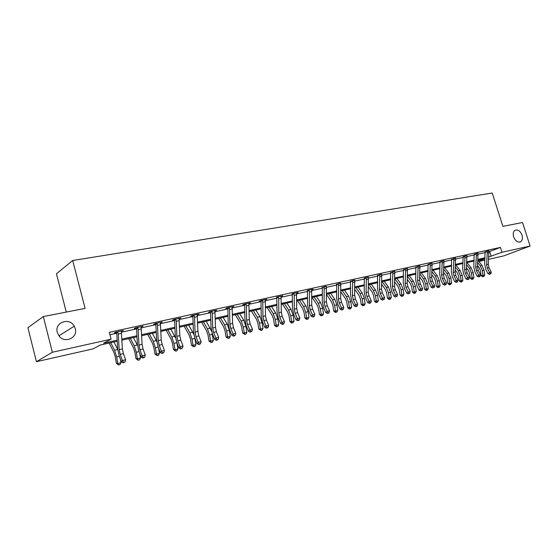<?xml version="1.0" encoding="UTF-8"?>
<svg xmlns="http://www.w3.org/2000/svg" width="558" height="558" viewBox="0 0 558 558"><rect width="100%" height="100%" fill="white"/><g stroke="black" fill="none" stroke-linecap="round" stroke-linejoin="round"><path stroke-width="0.84" d="M75.281 328.627C78.169 337.841 64.623 343.993 58.953 335.846L57.286 332.394C54.286 322.385 69.478 316.986 74.263 326.165L75.281 328.627M522.037 235.141C522.881 238.259 522.414 240.47 520.628 241.774C517.754 242.737 515.425 241.112 513.639 236.899C512.802 233.823 513.248 231.633 514.971 230.314C517.866 229.275 520.223 230.886 522.037 235.141M66.263 312.082L56.442 273.79L72.693 260.502L492.24 193.019L502.884 226.367L522.525 222.509L530.1 246.022L503.881 255.864L488.599 259.324M484.888 260.161L478.869 261.521M117.222 341.217L100.217 345.039L93.13 348.855L36.43 361.696L52.347 352.244L111.112 339.18L103.621 343.212L117.159 340.178M52.347 352.244L43.322 316.581L27.9 327.679L36.43 361.696M488.982 251.735L500.421 247.417L109.319 332.324L111.112 339.18M109.947 334.716L116.748 333.224M121.379 332.212L136.605 328.878M141.188 327.874L155.898 324.658M160.432 323.661L174.647 320.55M179.132 319.567L192.88 316.56M197.316 315.584L210.61 312.675M215.004 311.713L227.859 308.902M232.219 307.946L244.655 305.226M248.966 304.277L261.011 301.641M265.28 300.706L276.942 298.153M281.169 297.233L292.469 294.757M296.647 293.843L307.598 291.443M311.741 290.537L322.35 288.214M326.451 287.314L336.739 285.061M340.805 284.175L350.78 281.992M354.804 281.106L364.486 278.993M368.475 278.121L377.864 276.064M381.811 275.199L390.928 273.204M394.841 272.346L403.685 270.407M407.563 269.563L416.156 267.68M420 266.836L428.342 265.015M432.15 264.178L440.248 262.406M444.029 261.576L451.896 259.854M455.642 259.038L463.293 257.364M466.997 256.547L474.44 254.922M478.108 254.113L485.341 252.53M488.878 251.016L485.195 251.93M478.004 253.388L474.286 254.315M466.893 255.822L463.028 256.582M455.53 258.305L451.743 259.233M443.917 260.844L440.088 261.779M432.038 263.446L428.174 264.38M419.888 266.103L415.982 267.038M407.452 268.823L403.511 269.765M394.729 271.606L390.746 272.548M381.7 274.459L377.675 275.401M368.357 277.382L364.144 278.1M354.686 280.374L350.591 281.316M340.687 283.443L336.544 284.378M326.332 286.589L322.147 287.523M311.615 289.811L313.184 289.121L307.207 290.474M296.521 293.117L298.132 292.399L292.057 293.766M281.037 296.5L282.697 295.768L276.524 297.142M265.148 299.967L266.85 299.221L260.642 300.574L259.1 301.285L260.788 300.915M248.833 303.524L250.584 302.771L244.209 304.159L242.695 304.863L244.425 304.487M232.079 307.186L233.879 306.412L227.336 307.835L225.851 308.546L227.622 308.156M214.865 310.939L216.72 310.15L209.989 311.615L208.539 312.32L210.359 311.922M194.044 315.089L194.533 317.258L195.035 332.115L195.963 336.565L198.236 342.326L201.096 341.642L198.822 335.895L197.895 331.452L197.176 314.831L199.08 313.994L192.168 315.5L190.745 316.205L192.622 315.8M178.992 318.771L180.952 317.948L173.845 319.497L172.457 320.201L174.382 319.776M160.286 322.852L162.308 322.008L154.991 323.605L153.645 324.303L155.626 323.87M141.041 327.058L143.12 326.193L135.594 327.832L134.29 328.529L136.326 328.083M121.232 331.382L123.374 330.496L115.625 332.184L114.362 332.882L116.462 332.422M43.322 316.581L85.102 308.386L72.693 260.502M500.421 247.417L501.97 252.279L530.1 246.022M488.745 256.924L501.97 252.279M121.832 339.131L136.968 335.742M141.593 334.702L156.212 331.431M160.795 330.406L174.912 327.239M179.453 326.221L193.103 323.166M197.595 322.154L210.791 319.197M215.242 318.2L228.006 315.34M232.414 314.356L244.767 311.587M249.133 310.611L261.088 307.932M265.413 306.963L276.984 304.368M281.267 303.413L292.476 300.901M296.716 299.946L307.577 297.519M311.783 296.577L322.301 294.219M326.472 293.285L336.669 290.997M340.792 290.076L350.682 287.858M354.769 286.945L364.36 284.796M368.413 283.882L377.717 281.804M381.735 280.904L390.76 278.881M394.736 277.989L403.497 276.029M407.445 275.143L415.947 273.239M419.853 272.36L428.112 270.511M431.99 269.64L440.004 267.847M443.847 266.982L451.638 265.238M455.447 264.387L463.014 262.692M466.788 261.848L474.14 260.195M477.885 259.358L485.035 257.754M484.986 258.542L477.843 260.147M474.098 260.991L466.746 262.644M462.973 263.488L455.405 265.19M451.596 266.047L443.812 267.798M439.969 268.663L431.955 270.463M428.077 271.334L419.825 273.19M415.912 274.069L407.41 275.98M403.469 276.866L394.708 278.833M390.733 279.732L381.707 281.762M377.696 282.662L368.392 284.754M364.346 285.661L354.755 287.816M350.668 288.737L340.785 290.962M336.655 291.89L326.458 294.178M322.294 295.112L311.776 297.477M307.577 298.425L296.716 300.867M292.476 301.822L281.274 304.34M276.991 305.303L265.42 307.904M261.095 308.874L249.147 311.559M244.781 312.543L232.435 315.319M228.027 316.309L215.269 319.176M210.819 320.173L197.623 323.145M193.131 324.156L179.488 327.218M174.954 328.244L160.837 331.417M156.254 332.442L141.648 335.728M137.017 336.767L121.895 340.171M478.59 261.179L484.972 258.745M489.687 251.581L491.207 256.373M262.33 300.204L262.769 302.262L262.93 316.407L263.815 320.627L266.103 326.053L268.677 325.44L266.389 320.027L265.503 315.814L265.301 299.932M248.959 303.12L249.056 303.475M232.281 306.761L232.379 307.116M215.151 310.492L215.249 310.855M197.546 314.328L197.651 314.698M179.453 318.276L179.55 318.653M160.844 322.329L160.941 322.712M141.697 326.507L141.802 326.89M121.993 330.796L122.097 331.194M486.974 251.239L487.28 252.927L486.583 264.68L487.315 268.133L489.547 272.485L491.27 272.074L489.031 267.728L487.315 268.133M489.031 267.728L488.299 264.283L488.878 250.821M490.189 273.866L489.561 274.334L490.88 273.699L490.189 273.866L489.547 272.485L487.978 273.65L485.753 269.305L484.651 264.143L485.097 251.777M487.155 251.525L485.348 252.23M487.978 273.65L489.561 274.334M490.88 273.699L491.27 272.074M477.536 265.552L479.085 267.47L480.438 270.658L481.115 275.526L482.998 275.443L482.314 270.567L480.285 265.775L477.704 262.595M483.13 276.642L482.998 275.443L484.714 275.031L483.814 276.475L483.13 276.642L482.377 276.67L481.115 275.526M484.714 275.031L484.03 270.163L482 265.385L477.836 260.251M476.058 253.618L476.372 255.327L475.702 267.198L476.441 270.686L478.687 275.087L480.445 274.669L478.199 270.274L476.441 270.686M478.199 270.274L477.46 266.794L478.004 253.192M479.343 276.482L478.715 276.956L480.047 276.315L479.343 276.482L478.687 275.087L477.125 276.259L474.893 271.865L473.784 266.647L474.181 254.155M476.239 253.911L474.44 254.615M477.125 276.259L478.715 276.956M480.047 276.315L480.445 274.669M467.137 272.869L466.383 269.354L466.893 255.634L464.919 256.066L464.591 269.765L465.337 273.294L467.583 277.751L469.383 277.319L467.137 272.869L465.337 273.294M468.35 279.46L468.978 278.986L468.35 279.46M468.26 279.16L467.583 277.751L466.035 278.93L463.789 274.48L462.673 269.207L463.147 256.764M465.086 256.345L463.293 257.05M466.035 278.93L467.632 279.635M468.978 278.986L469.383 277.319M466.474 267.784L468.239 269.995L469.592 273.218L470.282 278.135L472.159 278.058L471.461 273.127L469.424 268.286L466.627 264.799M472.305 279.265L472.159 278.058L473.909 277.633L473.003 279.091L472.305 279.265L471.559 279.293L470.282 278.135M473.909 277.633L473.219 272.716L471.182 267.882L466.941 262.595M455.161 270.051L457.148 272.569L458.509 275.826L459.213 280.8L461.082 280.73L460.378 275.75L458.334 270.846L455.314 267.031M461.25 281.943L461.082 280.73L462.875 280.297L461.961 281.769L461.25 281.943L460.503 281.971L459.213 280.8M462.875 280.297L462.17 275.324L460.127 270.435L455.886 265.085M453.501 258.535L453.828 260.279L453.229 272.395L453.982 275.959L456.242 280.472L458.076 280.032L455.823 275.526L453.982 275.959M455.823 275.526L455.063 271.969L455.53 258.089M456.925 281.895L456.305 282.369L457.658 281.72L456.925 281.895L456.242 280.472L454.693 281.657L452.447 277.159L451.317 271.823L451.631 259.065M453.682 258.835L451.903 259.54M454.693 281.657L456.305 282.369M457.658 281.72L458.076 280.032M441.838 261.074L442.173 262.839L441.615 275.08L442.375 278.686L444.635 283.248L446.512 282.801L444.259 278.247L442.375 278.686M444.259 278.247L443.491 274.648L443.917 260.621M445.34 284.692L444.726 285.166L446.093 284.51L445.34 284.692L444.635 283.248L443.101 284.447L440.848 279.886L439.704 274.494L439.976 261.597M442.027 261.381L440.255 262.086M443.101 284.447L444.726 285.166M446.093 284.51L446.512 282.801M429.918 263.676L430.253 265.462L429.737 277.828L430.511 281.476L432.771 286.094L434.696 285.633L432.429 281.023L430.511 281.476M432.429 281.023L431.655 277.382L432.038 263.216M433.496 287.551L434.264 287.363L433.496 287.551L432.771 286.094L431.243 287.3L428.99 282.683L427.833 277.228L428.049 264.192M430.106 263.983L428.342 264.694M431.243 287.3L432.882 288.026M434.264 287.363L434.696 285.633M443.596 272.346L445.821 275.199L447.188 278.498L447.907 283.52L449.769 283.457L449.044 278.421L446.993 273.469L443.743 269.298M449.95 284.678L449.769 283.457L451.596 283.018L450.676 284.503L449.95 284.678L449.204 284.706L447.907 283.52M451.596 283.018L450.878 277.989L448.827 273.043L444.587 267.624M431.773 274.675L434.243 277.891L435.617 281.225L436.342 286.303L438.197 286.247L437.465 281.155L435.407 276.14L431.906 271.6M438.393 287.482L438.197 286.247L440.067 285.794L439.146 287.3L438.393 287.482L437.653 287.503L436.342 286.303M440.067 285.794L439.341 280.716L437.284 275.708L433.036 270.218M419.672 277.04L422.406 280.639L423.78 284.015L424.526 289.149L426.368 289.1L425.621 283.952L423.557 278.874L419.797 273.929M426.584 290.341L426.368 289.1L428.279 288.639L427.351 290.16L426.584 290.341L425.845 290.362L424.526 289.149M428.279 288.639L427.54 283.499L425.475 278.435L421.234 272.876M420.334 283.862L419.553 280.186L419.888 265.88L417.726 266.354L418.061 268.14L417.586 280.639L418.367 284.329L420.634 289.002L422.601 288.535L420.334 283.862L418.367 284.329M421.374 290.474L422.162 290.286L421.374 290.474L420.634 289.002L419.121 290.216L416.861 285.543L415.689 280.025L415.856 266.85M417.907 266.64L416.149 267.359M419.121 290.216L420.767 290.955M422.162 290.286L422.601 288.535M407.291 279.432L410.297 283.45L411.678 286.868L412.432 292.064L414.273 292.015L413.513 286.812L411.441 281.678L407.403 276.294M414.51 293.271L414.273 292.015L416.226 291.541L415.291 293.083L414.51 293.271L413.771 293.285L412.432 292.064M416.226 291.541L415.473 286.352L413.401 281.225L409.16 275.589M407.954 286.77L407.166 283.052L407.459 268.593L405.248 269.075L405.589 270.881L405.157 283.513L405.945 287.244L408.219 291.98L410.228 291.499L407.954 286.77L405.945 287.244M408.972 293.466L409.781 293.271L408.972 293.466L408.219 291.98L406.712 293.201L404.445 288.465L403.267 282.885L403.378 269.563M405.429 269.368L403.685 270.079M406.712 293.201L408.372 293.947M409.781 293.271L410.228 291.499M394.618 281.86L397.917 286.331L399.298 289.79L400.065 295.036L401.893 295.001L401.125 289.741L399.047 284.538L394.806 278.812M402.151 296.263L401.893 295.001L403.894 294.519L402.953 296.068L402.151 296.263L401.418 296.277L400.065 295.036M403.894 294.519L403.127 289.267L401.049 284.078L396.815 278.365M392.455 271.844L392.818 273.685L392.434 286.456L393.23 290.23L395.51 295.029L397.568 294.54L395.287 289.748L393.23 290.23M395.287 289.748L394.492 285.982L394.736 271.348L392.469 271.865M396.285 296.528L397.108 296.326L396.285 296.528L395.51 295.029L394.018 296.249L391.744 291.464L390.551 285.815L390.607 272.339M392.658 272.158L390.921 272.869M394.018 296.249L395.685 297.016M397.108 296.326L397.568 294.54M381.644 284.315L385.243 289.274L386.631 292.776L387.412 298.084L389.233 298.056L388.445 292.734L386.359 287.468L382.132 281.664M389.512 299.325L389.233 298.056L391.284 297.56L390.328 299.13L389.512 299.325L388.78 299.339L387.412 298.084M391.284 297.56L390.495 292.246L388.41 286.993L384.183 281.204M379.377 274.696L379.747 276.559L379.405 289.469L380.214 293.285L382.495 298.153L384.601 297.644L382.321 292.79L380.214 293.285M382.321 292.79L381.519 288.981L381.707 274.187M383.29 299.66L384.134 299.458L383.29 299.66L382.495 298.153L381.016 299.381L378.743 294.526L377.536 288.814L377.536 275.185M379.58 275.01L377.857 275.729M381.016 299.381L382.697 300.155M384.134 299.458L384.601 297.644M368.35 286.798L372.277 292.287L373.665 295.831L374.467 301.201L376.266 301.18L375.471 295.796L373.379 290.467L369.152 284.58M376.566 302.464L376.266 301.18L378.366 300.671L377.41 302.262L376.566 302.464L375.848 302.471L374.467 301.201M378.366 300.671L377.571 295.301L375.478 289.979L371.251 284.113M365.978 277.612L366.355 279.502L366.069 292.552L366.885 296.417L369.173 301.348L371.328 300.825L369.047 295.914L366.885 296.417M369.047 295.914L368.231 292.057L368.364 277.096M370.261 303.154L369.403 303.364L370.261 303.154M369.989 302.875L369.173 301.348L367.708 302.582L365.434 297.665L364.214 291.883L364.311 278.344M366.181 277.933L364.479 278.651M367.708 302.582L369.403 303.364M370.847 302.666L371.328 300.825M354.728 289.309L359.003 295.37L360.398 298.962L361.207 304.396L363 304.382L362.184 298.935L360.084 293.536L355.871 287.565M363.321 305.672L363 304.382L365.148 303.859L364.179 305.463L363.321 305.672L362.602 305.679L361.207 304.396M365.148 303.859L364.332 298.425L362.24 293.041L358.02 287.084M352.258 280.604L352.642 282.515L352.412 295.712L353.235 299.625L355.523 304.619L357.734 304.089L355.446 299.109L353.235 299.625M355.446 299.109L354.623 295.203L354.7 280.074L352.272 280.625M356.36 306.161L355.781 306.656L356.66 306.447L357.246 305.944L356.36 306.161L355.523 304.619L354.072 305.861L351.798 300.881L350.564 295.029L350.431 281.079M352.461 280.932L350.773 281.651M354.072 305.861L355.781 306.656M357.246 305.944L357.734 304.089M340.771 291.848L345.409 298.53L346.804 302.171L347.634 307.66L349.413 307.66L348.583 302.143L346.476 296.675L342.27 290.627M349.754 308.965L349.413 307.66L351.61 307.123L350.633 308.748L349.754 308.965L349.043 308.965L347.634 307.66M351.61 307.123L350.78 301.627L348.68 296.172L344.467 290.132M338.19 283.673L338.587 285.605L338.413 298.949L339.25 302.91L341.538 307.967L343.805 307.43L341.51 302.38L339.25 302.91M341.51 302.38L340.68 298.425L340.701 283.122M342.396 309.53L341.824 310.032L343.303 309.313L342.396 309.53L341.538 307.967L340.108 309.223L337.827 304.173L336.579 298.244L336.746 284.929L336.376 284.134M338.406 284.001L336.732 284.719M340.108 309.223L341.824 310.032M343.303 309.313L343.805 307.43M326.458 294.401L331.48 301.766L332.882 305.449L333.726 311.015L335.491 311.015L334.64 305.435L332.533 299.897L328.334 293.759M335.86 312.334L335.491 311.015L337.743 310.471L336.76 312.11L335.86 312.334L335.156 312.327L333.726 311.015M337.743 310.471L336.899 304.905L334.793 299.374L330.594 293.25M323.779 286.812L324.184 288.765L324.065 302.269L324.916 306.279L327.204 311.406L329.527 310.848L327.232 305.735L324.916 306.279M327.232 305.735L326.395 301.732L326.346 286.254M328.083 312.982L327.518 313.484L328.446 313.261L329.011 312.759L328.083 312.982L327.204 311.406L325.788 312.661L323.507 307.542L322.245 301.55L322.35 288.081L321.973 287.265M323.996 287.147L322.343 287.865M325.788 312.661L327.518 313.484M329.011 312.759L329.527 310.848M312.075 297.414L317.216 305.08L318.618 308.811L319.476 314.44L321.227 314.454L320.362 308.811L318.248 303.196L314.063 296.968M321.624 315.779L321.227 314.454L323.535 313.896L322.545 315.556L321.624 315.779L320.92 315.772L319.476 314.44M323.535 313.896L322.67 308.267L320.564 302.666L316.372 296.444M308.999 290.034L309.411 292.015L309.362 305.672L310.213 309.732L312.508 314.928L314.886 314.363L312.599 309.167L310.213 309.732M312.599 309.167L311.741 305.121L311.636 289.462M313.805 316.798L314.363 316.295L313.415 316.526L312.857 317.028L313.805 316.798M313.415 316.526L312.508 314.928L311.113 316.198L308.832 311.001L307.556 304.933L307.402 290.767M309.216 290.369L307.584 291.088M311.113 316.198L312.857 317.028M314.363 316.295L314.886 314.363M297.47 300.699L302.589 308.476L303.998 312.264L304.877 317.955L306.6 317.976L305.721 312.264L303.608 306.579L299.437 300.253M307.026 319.315L306.6 317.976L308.972 317.411L307.974 319.092L307.026 319.315L306.335 319.309L304.877 317.955M308.972 317.411L308.093 311.706L305.972 306.028L301.801 299.723M293.843 293.341L294.261 295.342L294.282 309.16L295.147 313.268L297.435 318.541L299.876 317.962L297.588 312.696L295.147 313.268M297.588 312.696L296.723 308.595L296.542 292.748M298.795 320.425L299.339 319.922L298.363 320.153L297.819 320.662L298.795 320.425M298.363 320.153L297.435 318.541L296.061 319.818L293.78 314.552L292.49 308.4L292.266 294.073M294.066 293.682L292.455 294.401M296.061 319.818L297.819 320.662M299.339 319.922L299.876 317.962M282.494 304.061L287.593 311.964L289.002 315.793L289.902 321.561L291.611 321.596L290.711 315.814L288.591 310.046L284.434 303.629M292.064 322.942L291.611 321.596L294.038 321.01L293.034 322.712L292.064 322.942L291.381 322.929L289.902 321.561M294.038 321.01L293.145 315.235L291.025 309.481L286.868 303.078M278.289 296.73L278.721 298.76L278.805 312.738L279.684 316.902L281.971 322.252L284.475 321.652L282.188 316.316L279.684 316.902M282.188 316.316L281.316 312.159L281.065 296.124M283.387 324.149L283.931 323.64L282.927 323.877L282.39 324.386L283.387 324.149M282.927 323.877L281.971 322.252L280.625 323.528L278.344 318.193L277.033 311.957L276.74 297.463M278.519 297.072L276.928 297.791M280.625 323.528L282.39 324.386M283.931 323.64L284.475 321.652M267.142 307.514L272.22 315.535L273.629 319.42L274.543 325.258L276.231 325.3L275.317 319.448L273.19 313.603L269.061 307.081M276.719 326.667L276.231 325.3L278.721 324.7L277.71 326.423L276.719 326.667L276.043 326.646L274.543 325.258M278.721 324.7L277.807 318.855L275.687 313.024L271.551 306.523M267.087 327.699L266.557 328.216L268.112 327.455L267.087 327.699L266.103 326.053L264.778 327.337L262.504 321.924L261.179 315.612L261.011 301.501L260.572 300.609M262.56 300.56L260.998 301.278M264.778 327.337L266.557 328.216M268.112 327.455L268.677 325.44M251.4 311.057L256.45 319.197L257.859 323.138L258.793 329.053L260.46 329.108L259.519 323.18L257.398 317.251L253.283 310.632M260.97 330.482L260.46 329.108L263.013 328.488L261.995 330.231L260.97 330.482L258.793 329.053M263.013 328.488L262.079 322.573L259.958 316.658L255.836 310.06M245.939 303.782L246.392 305.861L246.629 320.18L247.529 324.456L249.81 329.959L252.453 329.332L250.165 323.835L247.529 324.456M250.165 323.835L249.273 319.567L248.868 303.14M250.828 331.626L250.305 332.143L251.881 331.368L250.828 331.626L249.81 329.959L248.519 331.25L246.238 325.753L244.899 319.364L244.655 305.08L244.202 304.159M246.176 304.138L244.641 304.849M248.519 331.25L250.305 332.143M251.881 331.368L252.453 329.332M235.239 314.684L240.261 322.956L241.67 326.96L242.625 332.945L244.264 333.014L243.309 327.002L241.182 320.996L237.094 314.273M244.816 334.395L244.264 333.014L246.887 332.38L245.862 334.144L244.816 334.395L242.625 332.945M246.887 332.38L245.939 326.381L243.811 320.39L239.717 313.68M229.108 307.451L229.575 309.557L229.896 324.052L230.803 328.383L233.084 333.97L235.797 333.321L233.509 327.748L230.803 328.383M233.509 327.748L232.609 323.424L232.114 306.795M234.123 335.658L233.614 336.174L235.211 335.393L234.123 335.658L233.084 333.97L231.814 335.267L229.54 329.694L228.187 323.208L227.859 308.755L227.392 307.821M229.352 307.807L227.845 308.525M231.814 335.267L233.614 336.174M235.211 335.393L235.797 333.321M218.652 318.416L223.639 326.821L225.055 330.873L226.032 336.941L227.643 337.018L226.667 330.936L224.539 324.84L220.473 318.004M228.229 338.413L227.643 337.018L230.335 336.369L229.303 338.155L228.229 338.413L226.032 336.941M230.335 336.369L229.366 330.294L227.239 324.212L223.165 317.404M216.406 331.766L215.486 327.379L214.907 310.548L211.838 311.238L212.298 313.352L212.703 328.027L213.616 332.422L215.897 338.092L218.68 337.423L216.406 331.766L213.616 332.422M216.964 339.794L216.469 340.317L218.08 339.529L216.964 339.794L215.897 338.092L214.656 339.397L212.389 333.733L211.015 327.162L210.603 312.529L210.129 311.587M212.061 311.58L210.589 312.299M214.656 339.397L216.469 340.317M218.08 339.529L218.68 337.423M201.626 322.245L206.579 330.782L207.994 334.898L208.985 341.043L210.575 341.133L209.578 334.967L207.443 328.788L203.412 321.84M211.189 342.542L210.575 341.133L213.337 340.471L212.298 342.277L211.189 342.542L208.985 341.043M213.337 340.471L212.026 332.735M211.573 331.194L206.174 321.22M197.176 314.831L197.218 314.398M199.339 344.049L198.85 344.572L200.482 343.777L199.339 344.049L198.236 342.326L197.03 343.637L194.763 337.89L193.375 331.229L192.873 316.407L192.384 315.451M194.296 315.458L192.852 316.177M197.03 343.637L198.85 344.572M200.482 343.777L201.096 341.642M184.133 326.179L189.043 334.856L190.459 339.034L191.478 345.262L193.033 345.367L192.015 339.118L189.88 332.84L185.884 325.781M193.689 346.783L193.033 345.367L195.879 344.677L194.826 346.511L193.689 346.783L191.478 345.262M195.879 344.677L194.756 337.869M193.724 334.284L188.723 325.147M175.777 319.078L176.272 321.269L176.865 336.314L177.807 340.833L180.074 346.685L183.017 345.974L180.75 340.136L177.807 340.833M180.75 340.136L179.816 335.63L179.034 318.367M181.21 348.422L180.736 348.945L182.389 348.143L181.21 348.422L180.074 346.685L178.902 347.997L176.649 342.159L175.24 335.407L174.64 320.397L174.145 319.434M176.028 319.448L174.619 320.159M178.902 347.997L180.736 348.945M182.389 348.143L183.017 345.974M166.158 330.217L171.027 339.041L172.443 343.282L173.482 349.594L175.003 349.713L173.963 343.379L171.836 337.011L167.867 329.834M175.7 351.142L175.003 349.713L177.925 349.008L176.872 350.863L175.7 351.142L173.482 349.594M177.925 349.008L176.921 342.856M175.484 337.813L170.79 329.178M156.979 323.173L157.496 325.398L158.186 340.638L159.142 345.214L161.395 351.163L164.429 350.438L162.169 344.502L159.142 345.214M162.169 344.502L161.213 339.934L160.334 322.44L156.993 323.194M162.566 352.921L162.113 353.451L163.78 352.628L162.566 352.921L161.395 351.163L160.265 352.482L158.019 346.553L156.589 339.696L155.891 324.498L155.382 323.521M157.237 323.549L155.87 324.261M160.265 352.482L162.113 353.451M163.78 352.628L164.429 350.438M147.689 334.368L152.508 343.344L153.917 347.648L154.984 354.051L156.47 354.184L155.403 347.76L153.276 341.294L149.349 333.998M157.21 355.627L156.47 354.184L159.476 353.458L158.409 355.334L157.21 355.627L154.984 354.051M159.476 353.458L158.577 348.025M156.756 341.545L152.355 333.321M137.638 327.386L138.168 329.645L138.97 345.081L139.932 349.726L142.178 355.767L145.296 355.021L143.05 348.994L139.932 349.726M143.05 348.994L142.081 344.356L141.09 326.632M143.385 357.552L142.946 358.083L144.634 357.253L143.385 357.552L142.178 355.767L141.09 357.092L138.851 351.066L137.401 344.119L136.598 328.725L136.075 327.727M137.903 327.769L136.577 328.474M141.09 357.092L142.946 358.083M144.634 357.253L145.296 355.021M128.689 338.643L133.46 347.774L134.869 352.14L135.957 358.627L137.407 358.78L136.319 352.272L134.192 345.702L130.307 338.281M138.189 360.238L137.407 358.78L140.497 358.034L139.423 359.938L138.189 360.238L135.957 358.627M140.497 358.034L139.73 353.437M137.512 345.437L133.397 337.583M117.731 331.731L118.275 334.012L119.182 349.657L120.165 354.372L122.397 360.51L125.606 359.743L123.374 353.619L120.165 354.372M123.374 353.619L122.39 348.91L121.288 330.95M123.646 362.316L123.22 362.846L124.929 362.002L123.646 362.316L122.397 360.51L121.351 361.842L119.126 355.718L117.654 348.666L116.741 333.063L116.203 332.059M117.996 332.115L116.713 332.819M121.351 361.842L123.22 362.846M124.929 362.002L125.606 359.743M109.152 343.031L113.86 352.328L115.269 356.764L116.378 363.342L117.787 363.509L116.671 356.911L114.55 350.236L110.714 342.682M118.617 364.981L117.787 363.509L120.974 362.742L119.886 364.674L118.617 364.981L116.378 363.342M120.974 362.742L120.361 359.115M117.717 349.461L113.895 341.97M488.878 250.842L486.988 251.253M488.299 264.283L486.583 264.68M489.01 252.551L487.28 252.927M482.314 270.567L484.03 270.163M480.285 265.775L482 265.385M478.004 253.213L476.072 253.639M477.46 266.794L475.702 267.198M478.136 254.936L476.372 255.327M466.383 269.354L464.591 269.765M467.025 257.377L465.226 257.775M471.461 273.127L473.219 272.716M469.424 268.286L471.182 267.882M460.378 275.75L462.17 275.324M458.334 270.846L460.127 270.435M455.53 258.11L453.515 258.556M455.063 271.969L453.229 272.395M455.67 259.875L453.828 260.279M443.917 260.642L441.852 261.095M443.491 274.648L441.615 275.08M444.056 262.427L442.173 262.839M432.038 263.236L429.925 263.697M431.655 277.382L429.737 277.828M432.185 265.036L430.253 265.462M449.044 278.421L450.878 277.989M446.993 273.469L448.827 273.043M437.465 281.155L439.341 280.716M435.407 276.14L437.284 275.708M425.621 283.952L427.54 283.499M423.557 278.874L425.475 278.435M419.553 280.186L417.586 280.639M420.035 267.707L418.061 268.14M413.513 286.812L415.473 286.352M411.441 281.678L413.401 281.225M407.166 283.052L405.157 283.513M407.605 270.435L405.589 270.881M401.125 289.741L403.127 289.267M399.047 284.538L401.049 284.078M394.492 285.982L392.434 286.456M394.883 273.232L392.818 273.685M388.445 292.734L390.495 292.246M386.359 287.468L388.41 286.993M381.707 274.208L379.391 274.71M381.519 288.981L379.405 289.469M381.86 276.091L379.747 276.559M375.471 295.796L377.571 295.301M373.379 290.467L375.478 289.979M368.364 277.117L365.992 277.633M368.231 292.057L366.069 292.552M368.524 279.028L366.355 279.502M362.184 298.935L364.332 298.425M360.084 293.536L362.24 293.041M354.623 295.203L352.412 295.712M354.86 282.027L352.642 282.515M348.583 302.143L350.78 301.627M346.476 296.675L348.68 296.172M340.701 283.15L338.204 283.694M340.68 298.425L338.413 298.949M340.861 285.103L338.587 285.605M334.64 305.435L336.899 304.905M332.533 299.897L334.793 299.374M326.346 286.275L323.793 286.833M326.395 301.732L324.065 302.269M326.514 288.256L324.184 288.765M320.362 308.811L322.67 308.267M318.248 303.196L320.564 302.666M311.636 289.483L309.013 290.055M311.741 305.121L309.362 305.672M311.803 291.485L309.411 292.015M305.721 312.264L308.093 311.706M303.608 306.579L305.972 306.028M296.542 292.776L293.857 293.362M296.723 308.595L294.282 309.16M296.716 294.805L294.261 295.342M290.711 315.814L293.145 315.235M288.591 310.046L291.025 309.481M281.065 296.152L278.303 296.751M281.316 312.159L278.805 312.738M281.239 298.202L278.721 298.76M275.317 319.448L277.807 318.855M273.19 313.603L275.687 313.024M265.176 299.611L262.344 300.232M265.503 315.814L262.93 316.407M266.389 320.027L263.815 320.627M265.357 301.697L262.769 302.262M259.519 323.18L262.079 322.573M257.398 317.251L259.958 316.658M248.861 303.168L245.959 303.803M249.273 319.567L246.629 320.18M249.049 305.275L246.392 305.861M243.309 327.002L245.939 326.381M241.182 320.996L243.811 320.39M232.114 306.823L229.129 307.472M232.609 323.424L229.896 324.052M232.302 308.958L229.575 309.557M226.667 330.936L229.366 330.294M224.539 324.84L227.239 324.212M215.486 327.379L212.703 328.027M215.095 312.738L212.298 313.352M209.578 334.967L212.347 334.319M207.443 328.788L210.213 328.146M197.218 314.426L194.065 315.117M197.895 331.452L195.035 332.115M198.822 335.895L195.963 336.565M197.413 316.623L194.533 317.258M192.015 339.118L194.861 338.448M189.88 332.84L192.726 332.184M179.034 318.395L175.791 319.099M179.816 335.63L176.865 336.314M179.237 320.62L176.272 321.269M173.963 343.379L176.858 342.696M171.836 337.011L174.759 336.334M161.213 339.934L158.186 340.638M160.537 324.728L157.496 325.398M155.403 347.76L158.221 347.097M153.276 341.294L156.289 340.596M141.09 326.66L137.659 327.413M142.081 344.356L138.97 345.081M141.3 328.955L138.168 329.645M136.319 352.272L139.054 351.624M134.192 345.702L137.289 344.983M121.281 330.985L117.745 331.752M122.39 348.91L119.182 349.657M121.498 333.307L118.275 334.012M116.671 356.911L119.328 356.283M114.55 350.236L117.724 349.503M520.628 241.774L519.798 242.095M74.263 326.165L58.939 335.825"/></g></svg>
